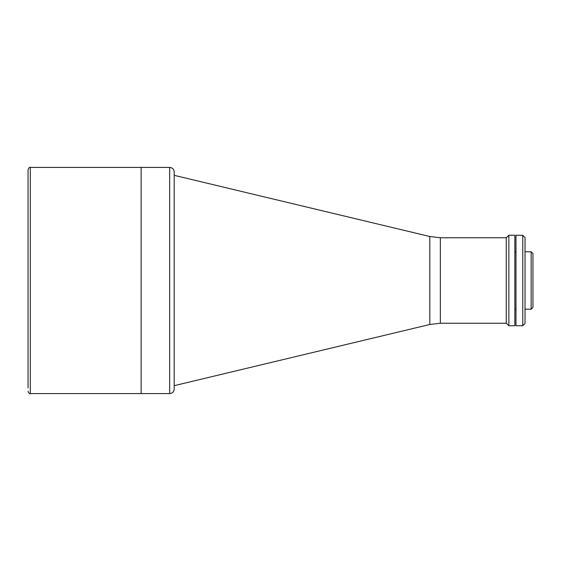 <?xml version="1.0" encoding="UTF-8"?>
<svg xmlns="http://www.w3.org/2000/svg" width="561" height="561" viewBox="0 0 561 561"><rect width="100%" height="100%" fill="white"/><g stroke="black" fill="none" stroke-linecap="round" stroke-linejoin="round"><path stroke-width="0.84" d="M174.205 175.334L174.205 389.061L174.205 385.666L429.817 324.489L429.817 236.511L174.205 175.334L174.205 280.5L174.205 171.939C173.938 169.191 172.43 167.683 169.681 167.416L169.681 393.584C172.43 393.317 173.938 391.809 174.205 389.061M506.253 237.752L506.253 323.248L440.35 323.248L440.35 237.752L506.253 237.752M30.315 167.416L141.134 167.416L141.134 393.584L30.315 393.584L30.315 167.416C29.761 166.841 29.004 167.592 28.05 169.674L28.05 387.932M169.681 167.416L141.134 167.416L141.134 393.584L169.681 393.584M522.775 235.269L525.033 237.527L525.033 323.473L522.775 325.731L522.775 235.269L515.987 235.269L515.987 325.731L522.775 325.731M508.855 235.269L508.855 325.731L514.858 325.731L514.858 235.269L508.855 235.269L506.253 237.864M531.141 251.777L531.141 309.223L532.95 307.414L532.95 253.586L531.141 251.777L525.033 251.777M429.817 324.489L440.35 323.248M429.817 236.511L440.35 237.752M30.315 393.584C29.761 394.159 29.004 393.408 28.05 391.326M514.858 251.777L515.987 251.777M514.858 309.223L515.987 309.223M525.033 309.223L531.141 309.223M506.253 323.136L508.855 325.731"/></g></svg>
